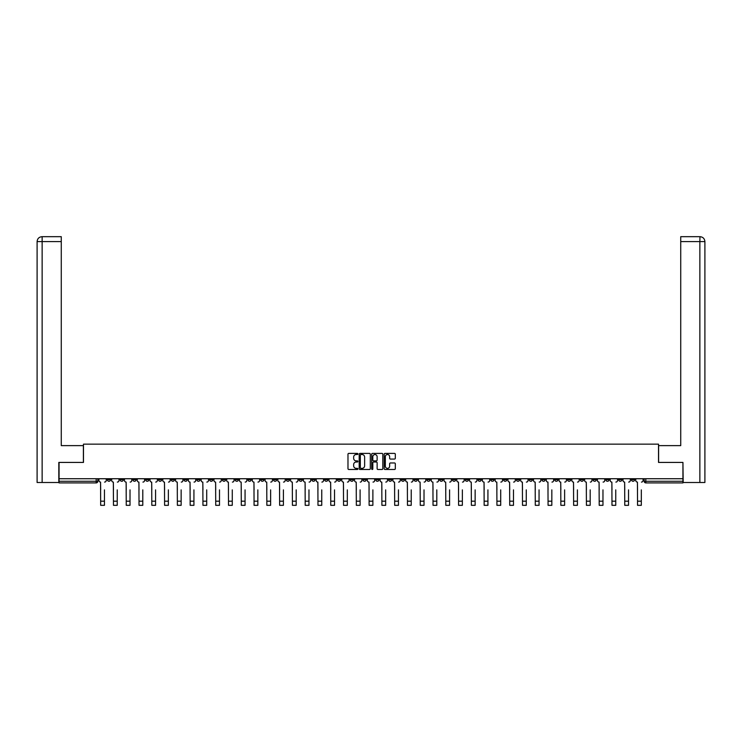 <?xml version="1.0" encoding="UTF-8"?>
<svg xmlns="http://www.w3.org/2000/svg" width="742" height="742" viewBox="0 0 742 742"><rect width="100%" height="100%" fill="white"/><g stroke="black" fill="none" stroke-linecap="round" stroke-linejoin="round"><path stroke-width="1.11" d="M357.894 453.956A0.566 0.566 0 0 0 357.329 453.399L348.777 453.399A0.807 0.807 0 0 0 347.979 454.197L347.979 468.675A0.807 0.807 0 0 0 348.777 469.482L357.329 469.482A0.566 0.566 0 0 0 357.894 468.916A0.566 0.566 0 0 0 357.329 468.36L356.225 468.36A2.569 2.569 0 0 1 353.646 465.781L353.646 464.575A2.569 2.569 0 0 1 356.225 462.006L357.329 462.006A0.566 0.566 0 0 0 357.894 461.441A0.566 0.566 0 0 0 357.329 460.875L356.225 460.875A2.569 2.569 0 0 1 353.646 458.306L353.646 457.1A2.569 2.569 0 0 1 356.225 454.521L357.329 454.521A0.566 0.566 0 0 0 357.894 453.956M529.139 478.729L529.139 479.629L532.422 479.629A1.642 1.642 0 0 1 530.78 481.27A1.642 1.642 0 0 1 529.139 479.629L529.139 478.729M452.444 478.729L452.444 479.629L455.727 479.629A1.642 1.642 0 0 1 454.085 481.27A1.642 1.642 0 0 1 452.444 479.629L452.444 478.729M439.663 478.729L439.663 479.629L442.946 479.629A1.642 1.642 0 0 1 441.305 481.27A1.642 1.642 0 0 1 439.663 479.629L439.663 478.729M362.968 478.729L362.968 479.629L366.251 479.629A1.642 1.642 0 0 1 364.61 481.27A1.642 1.642 0 0 1 362.968 479.629L362.968 478.729M350.187 478.729L350.187 479.629L353.461 479.629A1.642 1.642 0 0 1 351.829 481.27A1.642 1.642 0 0 1 350.187 479.629L350.187 478.729M337.406 478.729L337.406 479.629L340.68 479.629A1.642 1.642 0 0 1 339.048 481.27A1.642 1.642 0 0 1 337.406 479.629L337.406 478.729M311.844 478.729L311.844 479.629L315.118 479.629A1.642 1.642 0 0 1 313.476 481.27A1.642 1.642 0 0 1 311.844 479.629L311.844 478.729M286.273 479.629L286.273 478.729L286.273 479.629A1.642 1.642 0 0 0 287.915 481.27A1.642 1.642 0 0 1 286.273 479.629L289.556 479.629A1.642 1.642 0 0 1 287.915 481.27A1.642 1.642 0 0 0 289.556 479.629L289.556 478.729L289.556 479.629M273.492 479.629L273.492 478.729L273.492 479.629A1.642 1.642 0 0 0 275.134 481.27A1.642 1.642 0 0 1 273.492 479.629L276.766 479.629A1.642 1.642 0 0 1 275.134 481.27M260.711 479.629L260.711 478.729L260.711 479.629A1.642 1.642 0 0 0 262.353 481.27A1.642 1.642 0 0 1 260.711 479.629L263.985 479.629A1.642 1.642 0 0 1 262.353 481.27A1.642 1.642 0 0 0 263.985 479.629L263.985 478.729L263.985 479.629M247.93 478.729L247.93 479.629L251.204 479.629A1.642 1.642 0 0 1 249.562 481.27A1.642 1.642 0 0 1 247.93 479.629L247.93 478.729M235.149 478.729L235.149 479.629L238.423 479.629A1.642 1.642 0 0 1 236.781 481.27A1.642 1.642 0 0 1 235.149 479.629L235.149 478.729M222.359 478.729L222.359 479.629L225.642 479.629A1.642 1.642 0 0 1 224.001 481.27A1.642 1.642 0 0 1 222.359 479.629L222.359 478.729M209.578 479.629L209.578 478.729L209.578 479.629A1.642 1.642 0 0 0 211.22 481.27A1.642 1.642 0 0 1 209.578 479.629L212.861 479.629A1.642 1.642 0 0 1 211.22 481.27M184.016 479.629L184.016 478.729L184.016 479.629A1.642 1.642 0 0 0 185.658 481.27A1.642 1.642 0 0 1 184.016 479.629L187.29 479.629A1.642 1.642 0 0 1 185.658 481.27A1.642 1.642 0 0 0 187.29 479.629L187.29 478.729L187.29 479.629M171.235 479.629L171.235 478.729L171.235 479.629A1.642 1.642 0 0 0 172.877 481.27A1.642 1.642 0 0 1 171.235 479.629L174.509 479.629A1.642 1.642 0 0 1 172.877 481.27A1.642 1.642 0 0 0 174.509 479.629L174.509 478.729L174.509 479.629M158.454 479.629L158.454 478.729L158.454 479.629A1.642 1.642 0 0 0 160.087 481.27A1.642 1.642 0 0 1 158.454 479.629L161.728 479.629A1.642 1.642 0 0 1 160.087 481.27A1.642 1.642 0 0 0 161.728 479.629L161.728 478.729L161.728 479.629M145.673 479.629L145.673 478.729L145.673 479.629A1.642 1.642 0 0 0 147.306 481.27A1.642 1.642 0 0 1 145.673 479.629L148.947 479.629A1.642 1.642 0 0 1 147.306 481.27M132.883 479.629L132.883 478.729L132.883 479.629A1.642 1.642 0 0 0 134.525 481.27A1.642 1.642 0 0 1 132.883 479.629L136.166 479.629A1.642 1.642 0 0 1 134.525 481.27A1.642 1.642 0 0 0 136.166 479.629L136.166 478.729L136.166 479.629M120.102 479.629L120.102 478.729L120.102 479.629A1.642 1.642 0 0 0 121.744 481.27A1.642 1.642 0 0 1 120.102 479.629L123.385 479.629A1.642 1.642 0 0 1 121.744 481.27A1.642 1.642 0 0 0 123.385 479.629L123.385 478.729L123.385 479.629M394.503 459.066A0.807 0.807 0 0 0 395.31 458.259L395.31 454.197A0.807 0.807 0 0 0 394.503 453.399L385.015 453.399A0.807 0.807 0 0 0 384.208 454.197L384.208 468.675A0.807 0.807 0 0 0 385.015 469.482L394.503 469.482A0.807 0.807 0 0 0 395.31 468.675L395.31 463.769A0.807 0.807 0 0 0 394.503 462.971L390.44 462.971A0.807 0.807 0 0 0 389.643 463.769L389.643 466.208A2.152 2.152 0 0 1 387.491 468.36A2.152 2.152 0 0 1 385.339 466.208L385.339 456.673A2.152 2.152 0 0 1 387.491 454.521A2.152 2.152 0 0 1 389.643 456.673L389.643 458.259A0.807 0.807 0 0 0 390.44 459.066L394.503 459.066M42.136 482.495L37.1 482.495L37.1 241.595C37.397 238.609 39.029 236.976 42.006 236.679L61.271 236.679L61.271 241.595L42.136 241.595L42.136 482.495L58.813 482.495L58.813 462.424L83.475 462.424L83.475 444.152L658.525 444.152L658.525 462.424L682.937 462.424L682.937 478.729L59.063 478.729L59.063 481.27L97.814 481.27L97.814 478.729L97.814 481.27A1.642 1.642 0 0 1 96.182 482.912L59.063 482.912L59.063 481.27M59.063 462.424L59.063 478.729M370.295 454.197A0.807 0.807 0 0 0 369.488 453.399L360 453.399A0.807 0.807 0 0 0 359.193 454.197L359.193 468.675A0.807 0.807 0 0 0 360 469.482L369.488 469.482A0.807 0.807 0 0 0 370.295 468.675L370.295 454.197M372.512 453.399L382 453.399A0.807 0.807 0 0 1 382.807 454.197L382.807 468.675A0.807 0.807 0 0 1 382 469.482L377.938 469.482A0.807 0.807 0 0 1 377.131 468.675L377.131 462.804A0.807 0.807 0 0 0 376.324 462.006L373.634 462.006A0.807 0.807 0 0 0 372.827 462.804L372.827 468.916A0.566 0.566 0 0 1 372.271 469.482A0.566 0.566 0 0 1 371.705 468.916L371.705 454.197A0.807 0.807 0 0 1 372.512 453.399M644.186 478.729L644.186 481.27L682.937 481.27L682.937 482.912L645.818 482.912A1.642 1.642 0 0 1 644.186 481.27M682.937 478.729L682.937 481.27M634.679 478.729L634.679 479.629A1.642 1.642 0 0 1 633.037 481.27A1.642 1.642 0 0 1 631.405 479.629A1.642 1.642 0 0 0 633.037 481.27A1.642 1.642 0 0 0 634.679 479.629L631.405 479.629L631.405 478.729M621.898 478.729L621.898 479.629A1.642 1.642 0 0 1 620.256 481.27A1.642 1.642 0 0 1 618.615 479.629L621.898 479.629M618.615 478.729L618.615 479.629M609.117 478.729L609.117 479.629A1.642 1.642 0 0 1 607.475 481.27A1.642 1.642 0 0 1 605.834 479.629L609.117 479.629M605.834 478.729L605.834 479.629M596.327 479.629L596.327 478.729L596.327 479.629A1.642 1.642 0 0 1 594.694 481.27A1.642 1.642 0 0 1 593.053 479.629L596.327 479.629A1.642 1.642 0 0 1 594.694 481.27M593.053 478.729L593.053 479.629M583.546 478.729L583.546 479.629A1.642 1.642 0 0 1 581.913 481.27A1.642 1.642 0 0 1 580.272 479.629A1.642 1.642 0 0 0 581.913 481.27M580.272 478.729L580.272 479.629L583.546 479.629M570.765 478.729L570.765 479.629A1.642 1.642 0 0 1 569.123 481.27A1.642 1.642 0 0 1 567.491 479.629L570.765 479.629A1.642 1.642 0 0 1 569.123 481.27M567.491 478.729L567.491 479.629M557.984 478.729L557.984 479.629A1.642 1.642 0 0 1 556.342 481.27A1.642 1.642 0 0 1 554.71 479.629A1.642 1.642 0 0 0 556.342 481.27M554.71 478.729L554.71 479.629L557.984 479.629M545.203 478.729L545.203 479.629A1.642 1.642 0 0 1 543.561 481.27A1.642 1.642 0 0 1 541.92 479.629L545.203 479.629M541.92 478.729L541.92 479.629M532.422 478.729L532.422 479.629A1.642 1.642 0 0 1 530.78 481.27M519.641 478.729L519.641 479.629A1.642 1.642 0 0 1 517.999 481.27A1.642 1.642 0 0 1 516.358 479.629L519.641 479.629M516.358 478.729L516.358 479.629M506.851 478.729L506.851 479.629A1.642 1.642 0 0 1 505.219 481.27A1.642 1.642 0 0 1 503.577 479.629L506.851 479.629M503.577 478.729L503.577 479.629M494.07 478.729L494.07 479.629A1.642 1.642 0 0 1 492.438 481.27A1.642 1.642 0 0 1 490.796 479.629A1.642 1.642 0 0 0 492.438 481.27M490.796 478.729L490.796 479.629L494.07 479.629M481.289 478.729L481.289 479.629A1.642 1.642 0 0 1 479.647 481.27A1.642 1.642 0 0 1 478.015 479.629L481.289 479.629M478.015 478.729L478.015 479.629M468.508 478.729L468.508 479.629A1.642 1.642 0 0 1 466.866 481.27A1.642 1.642 0 0 1 465.234 479.629L468.508 479.629M465.234 478.729L465.234 479.629M455.727 478.729L455.727 479.629M442.946 478.729L442.946 479.629L442.946 478.729M430.156 478.729L430.156 479.629A1.642 1.642 0 0 1 428.524 481.27A1.642 1.642 0 0 1 426.882 479.629L430.156 479.629M426.882 478.729L426.882 479.629M417.375 478.729L417.375 479.629A1.642 1.642 0 0 1 415.743 481.27A1.642 1.642 0 0 1 414.101 479.629L417.375 479.629M414.101 478.729L414.101 479.629M404.594 478.729L404.594 479.629A1.642 1.642 0 0 1 402.952 481.27A1.642 1.642 0 0 1 401.32 479.629L404.594 479.629M401.32 478.729L401.32 479.629M391.813 478.729L391.813 479.629A1.642 1.642 0 0 1 390.171 481.27A1.642 1.642 0 0 1 388.539 479.629L391.813 479.629M388.539 478.729L388.539 479.629M379.032 478.729L379.032 479.629A1.642 1.642 0 0 1 377.39 481.27A1.642 1.642 0 0 1 375.749 479.629L379.032 479.629M375.749 478.729L375.749 479.629M366.251 478.729L366.251 479.629A1.642 1.642 0 0 1 364.61 481.27M353.461 478.729L353.461 479.629M340.68 479.629L340.68 478.729L340.68 479.629A1.642 1.642 0 0 1 339.048 481.27M327.899 478.729L327.899 479.629A1.642 1.642 0 0 1 326.257 481.27A1.642 1.642 0 0 1 324.625 479.629A1.642 1.642 0 0 0 326.257 481.27A1.642 1.642 0 0 0 327.899 479.629L324.625 479.629L324.625 478.729M315.118 479.629L315.118 478.729L315.118 479.629A1.642 1.642 0 0 1 313.476 481.27M302.337 478.729L302.337 479.629A1.642 1.642 0 0 1 300.695 481.27A1.642 1.642 0 0 1 299.054 479.629A1.642 1.642 0 0 0 300.695 481.27M299.054 478.729L299.054 479.629L302.337 479.629M276.766 478.729L276.766 479.629L276.766 478.729M251.204 479.629L251.204 478.729L251.204 479.629A1.642 1.642 0 0 1 249.562 481.27M238.423 479.629L238.423 478.729L238.423 479.629A1.642 1.642 0 0 1 236.781 481.27M225.642 479.629L225.642 478.729L225.642 479.629A1.642 1.642 0 0 1 224.001 481.27M212.861 478.729L212.861 479.629L212.861 478.729M200.08 479.629L200.08 478.729L200.08 479.629A1.642 1.642 0 0 1 198.439 481.27A1.642 1.642 0 0 1 196.797 479.629L200.08 479.629A1.642 1.642 0 0 1 198.439 481.27M196.797 478.729L196.797 479.629M148.947 478.729L148.947 479.629L148.947 478.729M110.595 478.729L110.595 479.629A1.642 1.642 0 0 1 108.963 481.27A1.642 1.642 0 0 1 107.321 479.629A1.642 1.642 0 0 0 108.963 481.27A1.642 1.642 0 0 0 110.595 479.629L110.595 478.729M107.321 478.729L107.321 479.629L110.595 479.629M96.182 478.729L96.182 482.912A1.642 1.642 0 0 0 97.814 481.27M360.89 454.521A0.566 0.566 0 0 0 360.324 455.087L360.324 467.794A0.566 0.566 0 0 0 360.89 468.36L362.05 468.36A2.569 2.569 0 0 0 364.628 465.781L364.628 457.1A2.569 2.569 0 0 0 362.05 454.521L360.89 454.521M377.131 456.71A2.152 2.152 0 0 0 374.979 454.568A2.152 2.152 0 0 0 372.827 456.71L372.827 460.077A0.807 0.807 0 0 0 373.634 460.875L376.324 460.875A0.807 0.807 0 0 0 377.131 460.077L377.131 456.71M98.927 480.445L98.927 478.729L98.927 480.445A1.642 1.642 0 0 0 100.56 482.087L100.68 489.868M100.56 482.087L100.68 505.321L104.455 505.321L104.455 489.868M106.217 480.445L106.217 478.729L106.217 480.445A1.642 1.642 0 0 1 104.576 482.087M111.708 480.445L111.708 478.729L111.708 480.445A1.642 1.642 0 0 0 113.341 482.087L113.47 489.868M113.341 482.087L113.47 505.321L117.236 505.321L117.236 489.868M118.998 480.445L118.998 478.729L118.998 480.445A1.642 1.642 0 0 1 117.357 482.087M124.489 480.445L124.489 478.729L124.489 480.445A1.642 1.642 0 0 0 126.131 482.087L126.251 489.868M126.131 482.087L126.251 505.321L130.017 505.321L130.017 489.868M131.779 480.445L131.779 478.729L131.779 480.445A1.642 1.642 0 0 1 130.138 482.087M83.392 462.424L83.392 445.627L61.271 445.627L61.271 241.595M42.136 236.679L42.136 241.595L37.1 241.595L37.1 433.337L37.1 241.595C37.388 238.618 39.029 236.976 42.016 236.679M658.608 462.424L658.608 445.627L680.729 445.627L680.729 236.679L699.975 236.679L699.864 241.595L680.729 241.595M704.9 482.495L704.9 433.337L704.9 482.495L683.187 482.495L682.937 462.424M699.864 482.495L699.864 241.595L704.9 241.595L704.9 433.337L704.9 241.595C704.603 238.609 702.971 236.976 699.994 236.679M137.27 480.445L137.27 478.729L137.27 480.445A1.642 1.642 0 0 0 138.912 482.087L139.032 489.868M138.912 482.087L139.032 505.321L142.798 505.321L142.798 489.868M144.56 480.445L144.56 478.729L144.56 480.445A1.642 1.642 0 0 1 142.928 482.087M150.051 480.445L150.051 478.729L150.051 480.445A1.642 1.642 0 0 0 151.693 482.087L151.813 489.868M151.693 482.087L151.813 505.321L155.579 505.321L155.579 489.868M157.341 480.445L157.341 478.729L157.341 480.445A1.642 1.642 0 0 1 155.709 482.087M162.832 480.445L162.832 478.729L162.832 480.445A1.642 1.642 0 0 0 164.474 482.087L164.594 489.868M164.474 482.087L164.594 505.321L168.369 505.321L168.369 489.868M170.131 480.445L170.131 478.729L170.131 480.445A1.642 1.642 0 0 1 168.49 482.087M175.613 480.445L175.613 478.729L175.613 480.445A1.642 1.642 0 0 0 177.255 482.087L177.375 489.868M177.255 482.087L177.375 505.321L181.15 505.321L181.15 489.868M182.912 480.445L182.912 478.729L182.912 480.445A1.642 1.642 0 0 1 181.271 482.087M188.403 480.445L188.403 478.729L188.403 480.445A1.642 1.642 0 0 0 190.035 482.087L190.165 489.868M190.035 482.087L190.165 505.321L193.931 505.321L193.931 489.868M195.693 480.445L195.693 478.729L195.693 480.445A1.642 1.642 0 0 1 194.052 482.087M201.184 480.445L201.184 478.729L201.184 480.445A1.642 1.642 0 0 0 202.816 482.087L202.946 489.868M202.816 482.087L202.946 505.321L206.712 505.321L206.712 489.868M208.474 480.445L208.474 478.729L208.474 480.445A1.642 1.642 0 0 1 206.833 482.087M213.965 480.445L213.965 478.729L213.965 480.445A1.642 1.642 0 0 0 215.607 482.087L215.727 489.868M215.607 482.087L215.727 505.321L219.493 505.321L219.493 489.868M221.255 480.445L221.255 478.729L221.255 480.445A1.642 1.642 0 0 1 219.623 482.087M226.746 480.445L226.746 478.729L226.746 480.445A1.642 1.642 0 0 0 228.388 482.087L228.508 489.868M228.388 482.087L228.508 505.321L232.274 505.321L232.274 489.868M234.036 480.445L234.036 478.729L234.036 480.445A1.642 1.642 0 0 1 232.404 482.087M239.527 480.445L239.527 478.729L239.527 480.445A1.642 1.642 0 0 0 241.169 482.087L241.289 489.868M241.169 482.087L241.289 505.321L245.064 505.321L245.064 489.868M246.826 480.445L246.826 478.729L246.826 480.445A1.642 1.642 0 0 1 245.185 482.087M252.308 480.445L252.308 478.729L252.308 480.445A1.642 1.642 0 0 0 253.95 482.087L254.07 489.868M253.95 482.087L254.07 505.321L257.845 505.321L257.845 489.868M259.607 480.445L259.607 478.729L259.607 480.445A1.642 1.642 0 0 1 257.966 482.087M265.098 480.445L265.098 478.729L265.098 480.445A1.642 1.642 0 0 0 266.73 482.087L266.86 489.868M266.73 482.087L266.86 505.321L270.626 505.321L270.626 489.868M272.388 480.445L272.388 478.729L272.388 480.445A1.642 1.642 0 0 1 270.747 482.087M277.879 480.445L277.879 478.729L277.879 480.445A1.642 1.642 0 0 0 279.511 482.087L279.641 489.868M279.511 482.087L279.641 505.321L283.407 505.321L283.407 489.868M285.169 480.445L285.169 478.729L285.169 480.445A1.642 1.642 0 0 1 283.527 482.087M290.66 480.445L290.66 478.729L290.66 480.445A1.642 1.642 0 0 0 292.302 482.087L292.422 489.868M292.302 482.087L292.422 505.321L296.188 505.321L296.188 489.868M297.95 480.445L297.95 478.729L297.95 480.445A1.642 1.642 0 0 1 296.308 482.087M303.441 480.445L303.441 478.729L303.441 480.445A1.642 1.642 0 0 0 305.083 482.087L305.203 489.868M305.083 482.087L305.203 505.321L308.969 505.321L308.969 489.868M310.731 480.445L310.731 478.729L310.731 480.445A1.642 1.642 0 0 1 309.099 482.087M316.222 480.445L316.222 478.729L316.222 480.445A1.642 1.642 0 0 0 317.864 482.087L317.984 489.868M317.864 482.087L317.984 505.321L321.759 505.321L321.759 489.868M323.512 480.445L323.512 478.729L323.512 480.445A1.642 1.642 0 0 1 321.88 482.087M329.003 480.445L329.003 478.729L329.003 480.445A1.642 1.642 0 0 0 330.644 482.087L330.765 489.868M330.644 482.087L330.765 505.321L334.54 505.321L334.54 489.868M336.302 480.445L336.302 478.729L336.302 480.445A1.642 1.642 0 0 1 334.661 482.087M341.793 480.445L341.793 478.729L341.793 480.445A1.642 1.642 0 0 0 343.425 482.087L343.546 489.868M343.425 482.087L343.546 505.321L347.321 505.321L347.321 489.868M349.083 480.445L349.083 478.729L349.083 480.445A1.642 1.642 0 0 1 347.442 482.087M354.574 480.445L354.574 478.729L354.574 480.445A1.642 1.642 0 0 0 356.206 482.087L356.336 489.868M356.206 482.087L356.336 505.321L360.102 505.321L360.102 489.868M361.864 480.445L361.864 478.729L361.864 480.445A1.642 1.642 0 0 1 360.222 482.087M367.355 480.445L367.355 478.729L367.355 480.445A1.642 1.642 0 0 0 368.997 482.087L369.117 489.868M368.997 482.087L369.117 505.321L372.883 505.321L372.883 489.868M374.645 480.445L374.645 478.729L374.645 480.445A1.642 1.642 0 0 1 373.003 482.087M380.136 480.445L380.136 478.729L380.136 480.445A1.642 1.642 0 0 0 381.778 482.087L381.898 489.868M381.778 482.087L381.898 505.321L385.664 505.321L385.664 489.868M387.426 480.445L387.426 478.729L387.426 480.445A1.642 1.642 0 0 1 385.794 482.087M392.917 480.445L392.917 478.729L392.917 480.445A1.642 1.642 0 0 0 394.558 482.087L394.679 489.868M394.558 482.087L394.679 505.321L398.454 505.321L398.454 489.868M400.207 480.445L400.207 478.729L400.207 480.445A1.642 1.642 0 0 1 398.575 482.087M405.698 480.445L405.698 478.729L405.698 480.445A1.642 1.642 0 0 0 407.339 482.087L407.46 489.868M407.339 482.087L407.46 505.321L411.235 505.321L411.235 489.868M412.997 480.445L412.997 478.729L412.997 480.445A1.642 1.642 0 0 1 411.356 482.087M418.488 480.445L418.488 478.729L418.488 480.445A1.642 1.642 0 0 0 420.12 482.087L420.241 489.868M420.12 482.087L420.241 505.321L424.016 505.321L424.016 489.868M425.778 480.445L425.778 478.729L425.778 480.445A1.642 1.642 0 0 1 424.136 482.087M431.269 480.445L431.269 478.729L431.269 480.445A1.642 1.642 0 0 0 432.901 482.087L433.031 489.868M432.901 482.087L433.031 505.321L436.797 505.321L436.797 489.868M438.559 480.445L438.559 478.729L438.559 480.445A1.642 1.642 0 0 1 436.917 482.087M444.05 480.445L444.05 478.729L444.05 480.445A1.642 1.642 0 0 0 445.692 482.087L445.812 489.868M445.692 482.087L445.812 505.321L449.578 505.321L449.578 489.868M451.34 480.445L451.34 478.729L451.34 480.445A1.642 1.642 0 0 1 449.698 482.087M456.831 480.445L456.831 478.729L456.831 480.445A1.642 1.642 0 0 0 458.473 482.087L458.593 489.868M458.473 482.087L458.593 505.321L462.359 505.321L462.359 489.868M464.121 480.445L464.121 478.729L464.121 480.445A1.642 1.642 0 0 1 462.489 482.087M469.612 480.445L469.612 478.729L469.612 480.445A1.642 1.642 0 0 0 471.253 482.087L471.374 489.868M471.253 482.087L471.374 505.321L475.14 505.321L475.14 489.868M476.902 480.445L476.902 478.729L476.902 480.445A1.642 1.642 0 0 1 475.27 482.087M482.393 480.445L482.393 478.729L482.393 480.445A1.642 1.642 0 0 0 484.034 482.087L484.155 489.868M484.034 482.087L484.155 505.321L487.93 505.321L487.93 489.868M489.692 480.445L489.692 478.729L489.692 480.445A1.642 1.642 0 0 1 488.051 482.087M495.174 480.445L495.174 478.729L495.174 480.445A1.642 1.642 0 0 0 496.815 482.087L496.936 489.868M496.815 482.087L496.936 505.321L500.711 505.321L500.711 489.868M502.473 480.445L502.473 478.729L502.473 480.445A1.642 1.642 0 0 1 500.831 482.087M507.964 480.445L507.964 478.729L507.964 480.445A1.642 1.642 0 0 0 509.596 482.087L509.726 489.868M509.596 482.087L509.726 505.321L513.492 505.321L513.492 489.868M515.254 480.445L515.254 478.729L515.254 480.445A1.642 1.642 0 0 1 513.612 482.087M520.745 480.445L520.745 478.729L520.745 480.445A1.642 1.642 0 0 0 522.377 482.087L522.507 489.868M522.377 482.087L522.507 505.321L526.273 505.321L526.273 489.868M528.035 480.445L528.035 478.729L528.035 480.445A1.642 1.642 0 0 1 526.393 482.087M533.526 480.445L533.526 478.729L533.526 480.445A1.642 1.642 0 0 0 535.168 482.087L535.288 489.868M535.168 482.087L535.288 505.321L539.054 505.321L539.054 489.868M540.816 480.445L540.816 478.729L540.816 480.445A1.642 1.642 0 0 1 539.184 482.087M546.307 480.445L546.307 478.729L546.307 480.445A1.642 1.642 0 0 0 547.948 482.087L548.069 489.868M547.948 482.087L548.069 505.321L551.835 505.321L551.835 489.868M553.597 480.445L553.597 478.729L553.597 480.445A1.642 1.642 0 0 1 551.965 482.087M559.088 480.445L559.088 478.729L559.088 480.445A1.642 1.642 0 0 0 560.729 482.087L560.85 489.868M560.729 482.087L560.85 505.321L564.625 505.321L564.625 489.868M566.387 480.445L566.387 478.729L566.387 480.445A1.642 1.642 0 0 1 564.745 482.087M571.869 480.445L571.869 478.729L571.869 480.445A1.642 1.642 0 0 0 573.51 482.087L573.631 489.868M573.51 482.087L573.631 505.321L577.406 505.321L577.406 489.868M579.168 480.445L579.168 478.729L579.168 480.445A1.642 1.642 0 0 1 577.526 482.087M584.659 480.445L584.659 478.729L584.659 480.445A1.642 1.642 0 0 0 586.291 482.087L586.421 489.868M586.291 482.087L586.421 505.321L590.187 505.321L590.187 489.868M591.949 480.445L591.949 478.729L591.949 480.445A1.642 1.642 0 0 1 590.307 482.087M597.44 480.445L597.44 478.729L597.44 480.445A1.642 1.642 0 0 0 599.072 482.087L599.202 489.868M599.072 482.087L599.202 505.321L602.968 505.321L602.968 489.868M604.73 480.445L604.73 478.729L604.73 480.445A1.642 1.642 0 0 1 603.088 482.087M610.221 480.445L610.221 478.729L610.221 480.445A1.642 1.642 0 0 0 611.862 482.087L611.983 489.868M611.862 482.087L611.983 505.321L615.749 505.321L615.749 489.868M617.511 480.445L617.511 478.729L617.511 480.445A1.642 1.642 0 0 1 615.869 482.087M623.002 480.445L623.002 478.729L623.002 480.445A1.642 1.642 0 0 0 624.643 482.087L624.764 489.868M624.643 482.087L624.764 505.321L628.53 505.321L628.53 489.868M630.292 480.445L630.292 478.729L630.292 480.445A1.642 1.642 0 0 1 628.659 482.087M635.783 480.445L635.783 478.729L635.783 480.445A1.642 1.642 0 0 0 637.424 482.087L637.545 489.868M637.424 482.087L637.545 505.321L641.32 505.321L641.32 489.868M643.073 480.445L643.073 478.729L643.073 480.445A1.642 1.642 0 0 1 641.44 482.087M645.818 478.729L645.818 482.912M104.455 501.184L100.68 501.184M37.1 241.595L37.1 433.337M117.236 501.184L113.47 501.184M130.017 501.184L126.251 501.184M142.798 501.184L139.032 501.184M155.579 501.184L151.813 501.184M168.369 501.184L164.594 501.184M181.15 501.184L177.375 501.184M193.931 501.184L190.165 501.184M206.712 501.184L202.946 501.184M219.493 501.184L215.727 501.184M232.274 501.184L228.508 501.184M245.064 501.184L241.289 501.184M257.845 501.184L254.07 501.184M270.626 501.184L266.86 501.184M283.407 501.184L279.641 501.184M296.188 501.184L292.422 501.184M308.969 501.184L305.203 501.184M321.759 501.184L317.984 501.184M334.54 501.184L330.765 501.184M347.321 501.184L343.546 501.184M360.102 501.184L356.336 501.184M372.883 501.184L369.117 501.184M385.664 501.184L381.898 501.184M398.454 501.184L394.679 501.184M411.235 501.184L407.46 501.184M424.016 501.184L420.241 501.184M436.797 501.184L433.031 501.184M449.578 501.184L445.812 501.184M462.359 501.184L458.593 501.184M475.14 501.184L471.374 501.184M487.93 501.184L484.155 501.184M500.711 501.184L496.936 501.184M513.492 501.184L509.726 501.184M526.273 501.184L522.507 501.184M539.054 501.184L535.288 501.184M551.835 501.184L548.069 501.184M564.625 501.184L560.85 501.184M577.406 501.184L573.631 501.184M590.187 501.184L586.421 501.184M602.968 501.184L599.202 501.184M615.749 501.184L611.983 501.184M628.53 501.184L624.764 501.184M641.32 501.184L637.545 501.184"/></g></svg>
